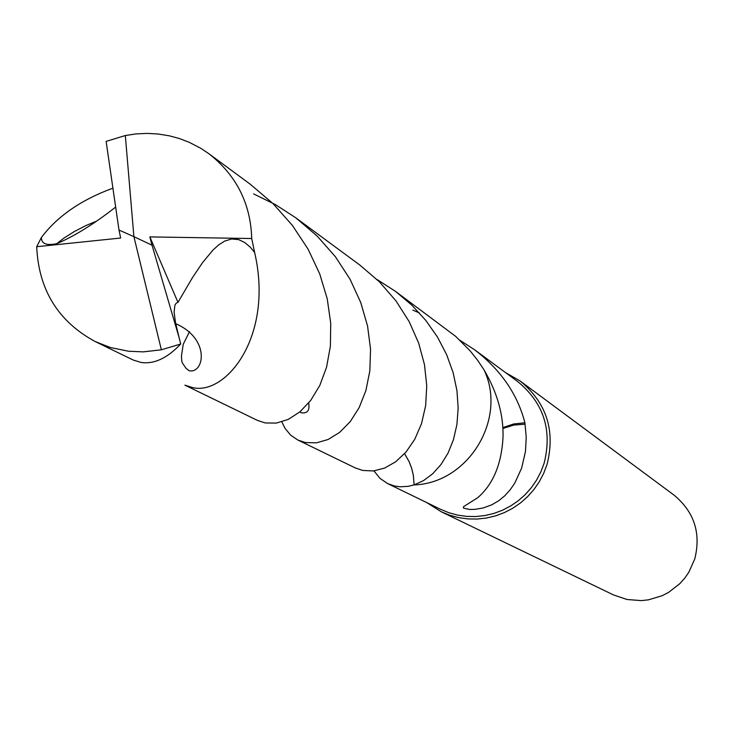 <?xml version="1.0" encoding="UTF-8"?>
<svg xmlns="http://www.w3.org/2000/svg" width="734" height="734" viewBox="0 0 734 734"><rect width="100%" height="100%" fill="white"/><g stroke="black" fill="none" stroke-linecap="round" stroke-linejoin="round"><path stroke-width="1.1" d="M426.803 502.625L441.198 511.745L449.777 515.24L458.741 517.654L467.953 518.929L477.274 519.048L486.55 518.02L495.661 515.846L504.451 512.561L512.791 508.222L520.553 502.882L527.627 496.634L533.893 489.569L539.27 481.788L543.655 473.421L547.004 464.585C555.555 430.766 546.637 402.92 520.232 381.056L505.469 372.551M377.028 279.507L395.415 291.306L411.673 304.995L425.766 320.363L437.482 337.062L446.648 354.678L453.135 372.67L456.952 390.635L458.163 408.058L456.924 424.536L453.456 439.638L448.052 453.071L441.024 464.484L432.766 473.705L423.637 480.541L414.123 484.917L413.38 475.439L411.756 468.503L409.242 461.869L404.59 453.685L409.205 461.869L411.719 468.494L413.352 475.412L414.123 484.89L408.058 486.348L400.213 486.789L394.589 486.027L387.625 483.587L440.611 509.323L448.997 512.763L457.759 515.14L466.76 516.406L475.871 516.543L484.945 515.543L493.854 513.433L502.46 510.231L510.616 505.992L518.222 500.781L525.14 494.679L531.269 487.771L536.526 480.164L540.82 471.98L544.096 463.337C552.463 430.234 543.701 403.012 517.819 381.662L474.687 349.834C500.79 369.918 517.534 394.241 524.911 422.793L526.232 437.299L525.48 451.447L521.626 468.127L514.8 483.055L510.148 489.835L504.772 495.771L498.863 500.652L491.725 504.845L483.238 507.946L475.228 509.341L469.421 509.46L463.42 508.066L463.429 506.763L477.761 497.67C493.147 484.33 501.57 464.145 503.029 437.106C503.561 414.811 497.267 392.461 484.128 370.074M441.198 511.745L613.514 594.935L627.029 599.504L641.277 600.614L648.416 599.843L662.151 595.714L668.546 592.411L679.923 583.576L684.712 578.181L688.822 572.245L694.722 559.097C701.209 533.223 694.281 511.873 673.931 495.037L520.232 381.056M387.625 483.587L379.955 478.339L373.955 470.879M460.09 340.383L474.687 349.834M524.911 422.793L513.626 423.977L502.818 427.628M524.948 424.179L513.69 425.096L502.873 428.472M152.03 245.211L149.855 236.908L177.977 302.371L176.252 303.151L174.94 305.014L174.105 312.033L175.426 322.235L179.032 337.356L152.03 245.211L133.9 236.66L125.321 135.533L106.127 141.396L119 230.054L133.9 236.66L161.361 349.797L180.72 344.017L179.023 337.365M125.321 135.533L136.038 133.918L147.094 133.386L158.269 134.019L169.352 135.827L179.133 138.469L189.014 142.222L200.538 148.158L208.961 153.764C236.421 175.38 250.679 203.63 251.716 238.522L254.634 252.459C274.121 336.64 225.641 395.608 192.712 387.616L184.904 385.148L257.506 420.426L265.222 422.949L276.434 423.078L288.315 419.38L299.967 411.802L310.684 400.443L319.804 385.442L326.557 367.202L330.383 346.246L330.722 323.217L327.236 298.821L319.721 273.865L308.069 249.129L292.416 225.448L273.011 203.584L250.257 184.225L208.961 153.764M161.361 349.797L143.35 351.87L128.551 351.247L110.366 347.503L95.273 341.594L133.184 360.018L141.011 362.431C154.03 364.376 167.26 358.238 180.72 344.017M253.652 193.923L275.534 204.667L295.82 217.833L317.262 236.137L335.438 256.799L350.026 279.186L360.761 302.555L367.578 326.125L370.542 349.136L369.844 370.835L365.908 390.516L359.192 407.544L350.21 421.674L339.613 432.409L328.126 439.483L316.519 442.841L305.445 442.547L297.848 440.024L290.71 435.198L285.095 428.463L281.838 421.876M297.848 440.024L355.293 467.934L362.715 470.448L373.404 470.944L384.607 468.081L395.681 461.787L405.957 452.135L414.756 439.308L421.509 423.683L425.647 405.636L426.748 385.754L424.491 364.679L418.655 343.081L409.214 321.703L396.085 301.032L379.469 281.893L359.844 265.057L295.82 217.833M95.273 341.594C58.169 321.51 38.654 289.884 36.7 246.716L41.416 237.467C57.371 216.264 81.098 199.868 112.586 188.28M177.977 302.371L192.565 277.47L202.593 262.57L212.924 250.12L218.567 244.991L224.668 241.091L231.623 238.981L238.706 239.633L244.798 242.559L250.23 247.147L254.634 252.459M414.123 484.917C468.411 483.192 507.524 418.784 484.018 369.817L477.449 360.027L469.971 350.678L455.695 336.392L395.415 291.306M115.376 207.291C93.897 224.081 74.382 236.201 56.821 243.651C46.471 245.817 41.333 243.761 41.416 237.467M419.426 312.959L412.82 310.106M119 230.054L120.651 238.027L36.7 246.716M149.855 236.908L251.716 238.522M119.082 230.1L133.9 236.66M189.519 331.63L183.243 344.283L181.445 355.917L181.784 361.348L182.61 363.33L186.097 368.367L189.133 370.716C203.979 374.12 210.933 339.025 175.71 323.685M56.83 243.651L63.766 238.211L74.437 231.476L85.951 225.549L95.539 221.558M308.665 402.994C309.959 410.581 307.344 413.811 300.83 412.682L300.133 411.664"/></g></svg>
